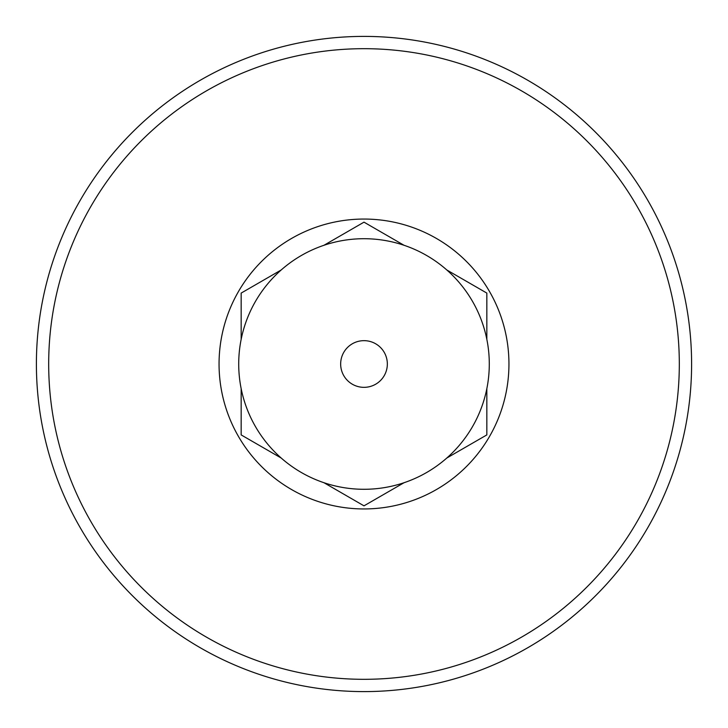 <?xml version="1.0" encoding="UTF-8"?>
<svg xmlns="http://www.w3.org/2000/svg" width="728" height="728" viewBox="0 0 728 728"><rect width="100%" height="100%" fill="white"/><g stroke="black" fill="none" stroke-linecap="round" stroke-linejoin="round"><path stroke-width="1.09" d="M241.168 434.916L241.168 388.688A125.289 125.289 0 0 0 281.199 458.03L241.168 434.916M364 505.842L323.96 482.719A125.289 125.289 0 0 0 404.04 482.719L364 505.842M486.832 434.916L446.801 458.03A125.289 125.289 0 0 0 486.832 388.688L486.832 434.916M486.832 293.084L486.832 339.312A125.289 125.289 0 0 0 446.801 269.97L486.832 293.084M323.96 245.281L364 222.158L404.04 245.281A125.289 125.289 0 0 0 241.168 339.312L241.168 293.084L281.199 269.97M323.96 482.719A125.289 125.289 0 0 1 281.199 458.03M241.168 388.688A125.289 125.289 0 0 1 241.168 339.312M404.04 245.281A125.289 125.289 0 0 1 446.801 269.97M486.832 339.312A125.289 125.289 0 0 1 486.832 388.688M446.801 458.03A125.289 125.289 0 0 1 404.04 482.719M364 387.341A23.341 23.341 0 0 1 340.659 364A23.341 23.341 0 0 1 364 340.659A23.341 23.341 0 0 1 387.341 364A23.341 23.341 0 0 1 364 387.341M364 508.945A144.945 144.945 0 0 1 219.055 364A144.945 144.945 0 0 1 364 219.055A144.945 144.945 0 0 1 508.945 364A144.945 144.945 0 0 1 364 508.945M364 48.685A315.315 315.315 0 0 1 679.315 364A315.315 315.315 0 0 1 364 679.315A315.315 315.315 0 0 1 48.685 364A315.315 315.315 0 0 1 364 48.685M364 36.4A327.6 327.6 0 0 1 691.6 364A327.6 327.6 0 0 1 364 691.6A327.6 327.6 0 0 1 36.4 364A327.6 327.6 0 0 1 364 36.4"/></g></svg>
